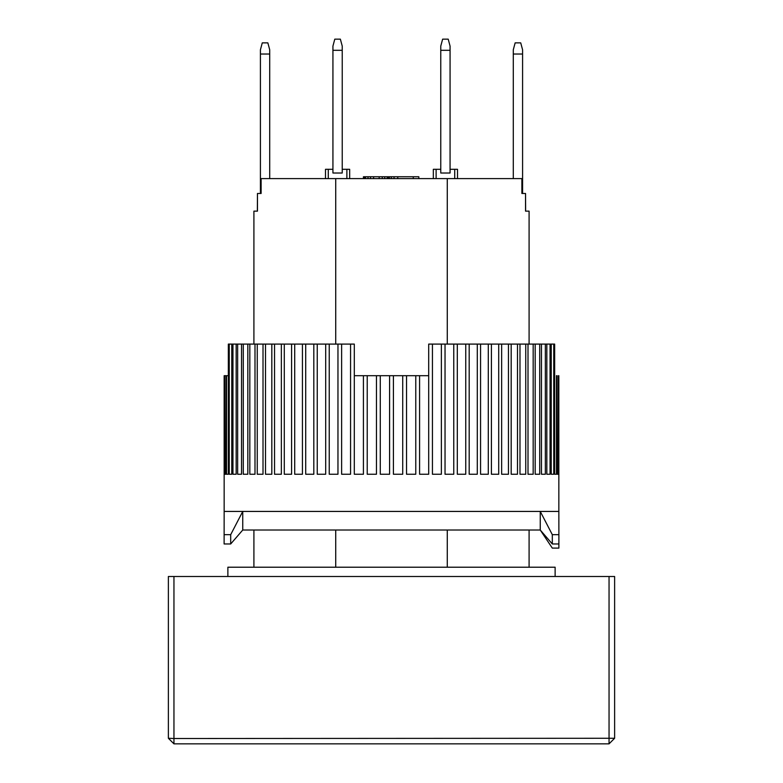 <?xml version="1.0" encoding="UTF-8"?>
<svg xmlns="http://www.w3.org/2000/svg" width="783" height="783" viewBox="0 0 783 783"><rect width="100%" height="100%" fill="white"/><g stroke="black" fill="none" stroke-linecap="round" stroke-linejoin="round"><path stroke-width="1.17" d="M440.77 173.023L440.77 46.089L442.63 39.15L448.209 39.15L450.068 46.089L450.068 173.023L440.77 173.023M440.77 50.308L450.068 50.308M257.46 193.479L257.362 211.146L253.907 211.146L257.46 211.146L257.46 193.479L261.121 193.479L261.121 178.602L447.279 178.602L447.279 344.089M253.907 211.146L253.907 344.089M253.907 530.022L253.907 567.215M447.279 178.602L521.879 178.602L521.879 193.479L525.54 193.479L525.54 211.146L529.093 211.146L529.093 344.089M529.093 530.022L529.093 567.215M447.279 530.022L447.279 567.215M335.721 567.215L335.721 530.022M335.721 344.089L335.721 178.602M529.093 211.146L525.638 211.146L525.54 193.479M346.879 178.602L346.879 169.304L349.668 169.304L349.668 178.602M328.283 178.602L328.283 169.304L325.493 169.304L325.493 178.602M346.879 169.304L342.23 169.304M332.932 169.304L328.283 169.304M364.291 178.602L364.291 176.743L363.439 176.743L363.439 178.602M454.717 178.602L454.717 169.304L457.507 169.304L457.507 178.602M436.121 178.602L436.121 169.304L433.332 169.304L433.332 178.602M436.121 169.304L440.77 169.304M450.068 169.304L454.717 169.304M397.764 178.602L397.764 176.743L413.258 176.743L413.258 178.602M413.258 176.743L418.836 176.743L418.836 178.602M364.291 176.743L394.045 176.743L394.045 178.602M394.045 176.743L397.764 176.743M389.396 176.743L389.396 178.602M391.334 176.743L391.334 178.602M364.907 176.743L364.907 178.602M365.534 176.743L365.534 178.602M368.01 176.743L368.01 178.602M370.486 176.743L370.486 178.602M373.589 176.743L373.589 178.602M379.168 176.743L379.168 178.602M382.261 176.743L382.261 178.602M384.747 176.743L384.747 178.602M387.223 176.743L387.223 178.602M388.466 176.743L388.466 178.602M389.082 176.743L389.082 178.602M522.584 54.027L522.584 49.809L520.724 42.869L515.145 42.869L513.286 49.809L513.286 54.027L522.584 54.027L522.584 193.479M513.286 178.602L513.286 54.027M558.827 375.693L558.847 511.426L224.153 511.426L224.114 543.97L230.691 543.97L230.691 534.672L224.114 534.672M558.847 511.426L558.886 534.672L552.309 534.672L540.25 511.426L242.75 511.426L230.691 534.672M552.309 534.672L552.309 543.97L540.25 530.022L242.75 530.022L230.691 543.97M558.886 548.1L558.876 543.97L558.886 548.1L552.309 548.1L540.25 530.022L540.25 511.426M552.309 543.97L558.886 543.97L558.886 534.672M332.932 173.023L332.932 46.089L334.791 39.15L340.37 39.15L342.23 46.089L342.23 173.023L332.932 173.023M332.932 50.308L342.23 50.308M555.127 576.503L555.127 567.215L227.873 567.215L227.873 576.503M354.308 344.089L354.317 375.693L363.42 375.693L363.42 474.244L354.308 474.244L354.308 344.089L350.569 344.089L350.569 474.244L341.623 474.244L341.623 344.089L337.962 344.089L337.962 474.244L329.242 474.244L329.242 344.089L325.689 344.089L325.689 474.244L317.242 474.244L317.242 344.089L313.817 344.089L313.817 474.244L305.713 474.244L305.713 344.089L302.434 344.089L302.434 474.244L294.702 474.244L294.702 344.089L291.589 344.089L291.589 474.244L284.288 474.244L284.288 344.089L281.361 344.089L281.361 474.244L274.539 474.244L274.539 344.089L271.818 344.089L271.818 474.244L265.506 474.244L265.506 344.089L263.01 344.089L263.01 474.244L257.255 474.244L257.255 344.089L254.994 344.089L254.994 474.244L249.826 474.244L249.826 344.089L247.82 344.089L247.82 474.244L243.278 474.244L243.278 344.089L241.536 344.089L241.536 474.244L237.641 474.244L237.641 344.089L236.172 344.089L236.172 474.244L232.952 474.244L232.952 344.089L231.768 344.089L231.768 474.244L229.243 474.244L229.243 344.089L228.342 344.089L228.342 474.244L226.532 474.244L226.532 375.693L225.925 375.693L225.925 474.244L224.838 474.244L224.535 375.693L224.173 474.244L224.153 375.693L224.153 511.426M558.162 474.244L557.075 474.244L558.162 474.244L558.465 375.693M557.075 474.244L557.075 375.693L556.468 375.693L556.468 474.244L554.658 474.244L554.658 344.089L553.757 344.089L553.757 474.244L551.232 474.244L551.232 344.089L550.048 344.089L550.048 474.244L546.828 474.244L546.828 344.089L545.36 344.089L545.36 474.244L541.464 474.244L541.464 344.089L539.722 344.089L539.722 474.244L535.18 474.244L535.18 344.089L533.174 344.089L533.174 474.244L528.006 474.244L528.006 344.089L525.745 344.089L525.745 474.244L519.99 474.244L519.99 344.089L517.494 344.089L517.494 474.244L511.182 474.244L511.182 344.089L508.461 344.089L508.461 474.244L501.639 474.244L501.639 344.089L498.712 344.089L498.712 474.244L491.411 474.244L491.411 344.089L488.298 344.089L488.298 474.244L480.566 474.244L480.566 344.089L477.287 344.089L477.287 474.244L469.183 474.244L469.183 344.089L465.758 344.089L465.758 474.244L457.311 474.244L457.311 344.089L453.758 344.089L453.758 474.244L445.038 474.244L445.038 344.089L441.377 344.089L441.377 474.244L432.431 474.244L432.431 344.089L428.692 344.089L428.692 474.244L419.58 474.244L419.58 375.693L428.683 375.693L428.692 344.089M415.773 375.693L415.773 474.244L406.543 474.244L406.543 375.693L419.58 375.693M402.716 375.693L402.716 474.244L393.418 474.244L393.418 375.693L406.543 375.693M389.582 375.693L389.582 474.244L380.284 474.244L380.284 375.693L393.418 375.693M376.457 375.693L376.457 474.244L367.227 474.244L367.227 375.693L380.284 375.693M363.42 375.693L367.227 375.693M226.532 375.693L228.342 375.693M224.838 375.693L225.925 375.693M229.243 344.089L231.768 344.089M232.952 344.089L236.172 344.089M237.641 344.089L241.536 344.089M243.278 344.089L247.82 344.089M249.826 344.089L254.994 344.089M257.255 344.089L263.01 344.089M265.506 344.089L271.818 344.089M274.539 344.089L281.361 344.089M284.288 344.089L291.589 344.089M294.702 344.089L302.434 344.089M305.713 344.089L313.817 344.089M317.242 344.089L325.689 344.089M329.242 344.089L337.962 344.089M341.623 344.089L350.569 344.089M432.431 344.089L441.377 344.089M445.038 344.089L453.758 344.089M457.311 344.089L465.758 344.089M469.183 344.089L477.287 344.089M480.566 344.089L488.298 344.089M491.411 344.089L498.712 344.089M501.639 344.089L508.461 344.089M511.182 344.089L517.494 344.089M519.99 344.089L525.745 344.089M528.006 344.089L533.174 344.089M535.18 344.089L539.722 344.089M541.464 344.089L545.36 344.089M546.828 344.089L550.048 344.089M551.232 344.089L553.757 344.089M225.925 474.244L224.838 474.244M228.342 474.244L226.532 474.244M231.768 474.244L229.243 474.244M236.172 474.244L232.952 474.244M241.536 474.244L237.641 474.244M247.82 474.244L243.278 474.244M254.994 474.244L249.826 474.244M263.01 474.244L257.255 474.244M271.818 474.244L265.506 474.244M281.361 474.244L274.539 474.244M291.589 474.244L284.288 474.244M302.434 474.244L294.702 474.244M313.817 474.244L305.713 474.244M325.689 474.244L317.242 474.244M337.962 474.244L329.242 474.244M350.569 474.244L341.623 474.244M363.42 474.244L354.308 474.244M376.457 474.244L367.227 474.244M389.582 474.244L380.284 474.244M402.716 474.244L393.418 474.244M415.773 474.244L406.543 474.244M428.692 474.244L419.58 474.244M441.377 474.244L432.431 474.244M453.758 474.244L445.038 474.244M465.758 474.244L457.311 474.244M477.287 474.244L469.183 474.244M488.298 474.244L480.566 474.244M498.712 474.244L491.411 474.244M508.461 474.244L501.639 474.244M517.494 474.244L511.182 474.244M525.745 474.244L519.99 474.244M533.174 474.244L528.006 474.244M539.722 474.244L535.18 474.244M545.36 474.244L541.464 474.244M550.048 474.244L546.828 474.244M553.757 474.244L551.232 474.244M556.468 474.244L554.658 474.244M269.714 54.027L269.714 49.809L267.855 42.869L262.276 42.869L260.416 49.809L260.416 54.027L269.714 54.027L269.714 178.602M260.416 193.479L260.416 54.027M173.953 576.503L168.374 576.503L168.374 738.271L173.953 738.516L173.953 576.503L614.626 576.503L614.626 738.271L173.953 738.516L173.953 743.85L168.374 738.271M609.047 576.503L609.047 743.85L614.626 738.271M173.953 743.85L609.047 743.85M242.75 530.022L242.75 511.426"/></g></svg>
